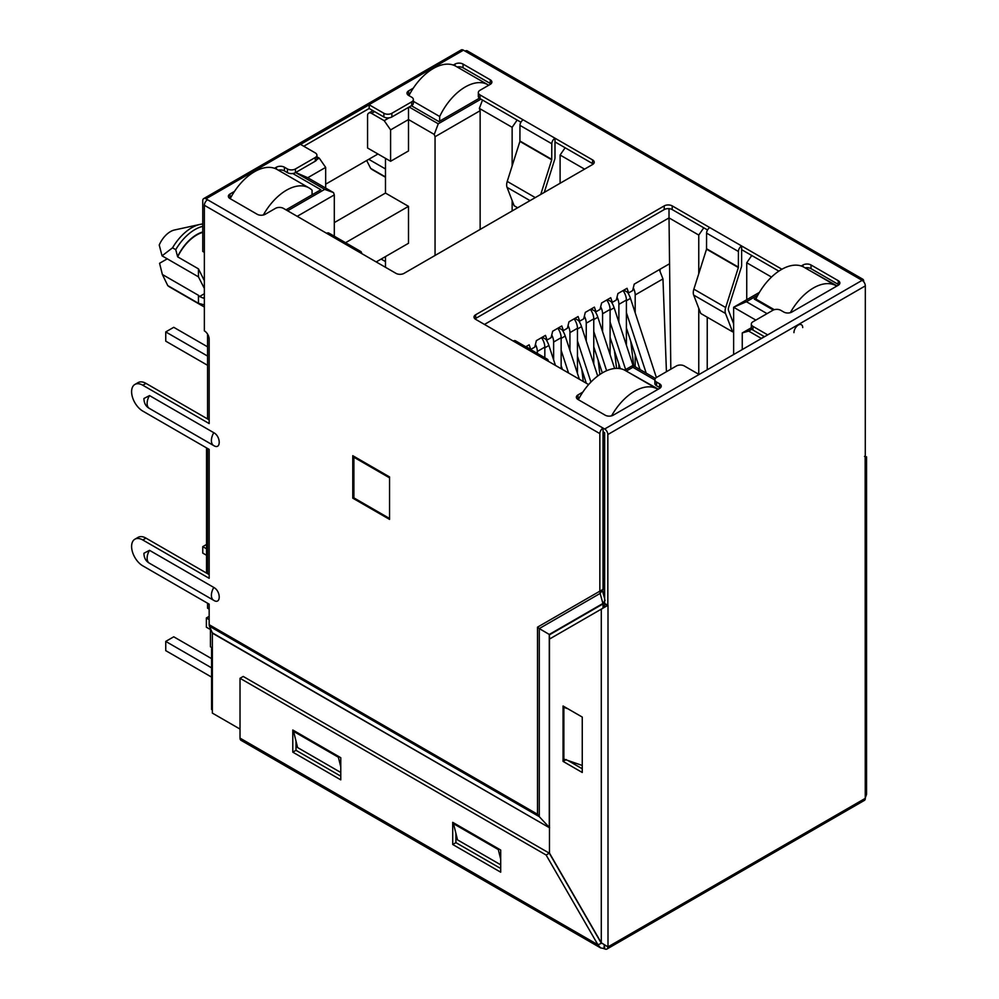<?xml version="1.0" encoding="UTF-8"?>
<svg xmlns="http://www.w3.org/2000/svg" width="999" height="999" viewBox="0 0 999 999"><rect width="100%" height="100%" fill="white"/><g stroke="black" fill="none" stroke-linecap="round" stroke-linejoin="round"><path stroke-width="1.5" d="M199.9 224.438A38.899 22.465 -60 0 0 191.733 227.722A38.899 22.465 -60 0 0 172.54 247.814L162.05 255.831L159.228 245.017A19.106 11.039 -60 0 1 170.454 231.606A19.106 11.039 -60 0 1 174.475 229.995L199.9 224.438A38.899 22.465 -60 0 1 202.76 224.026M658.304 389.16L627.884 372.003M837.087 285.939L806.68 268.781M756.468 297.764L754.257 299.051L773.313 310.052M626.286 371.079L632.866 367.282L654.882 379.995M767.045 313.636L746.415 301.723L757.841 295.13M761.45 338.474A5.657 3.259 -120 0 0 761.288 338.386L748.651 331.081L751.91 329.208M411.376 105.707L438.886 121.591L479.395 98.202M384.19 120.667L371.566 113.374A5.657 3.259 -120 0 0 368.731 113.099A5.657 3.259 -120 0 0 367.557 115.684L367.557 148.002L390.597 161.289L390.597 129.895L384.19 120.667L389.061 117.857M480.944 99.151L438.249 123.801L409.14 107.005M295.604 172.552L324.7 189.36L287.6 210.777M295.692 172.502L307.754 177.722L325.662 167.382L319.268 158.154L316.795 159.578M319.268 158.154L316.92 156.806M286.001 209.852L320.866 189.735L292.782 173.514M632.866 367.282L632.866 365.434L655.369 378.421M624.675 370.167L632.866 365.434M484.465 324.438L669.018 217.894L669.018 208.654M670.816 369.193L669.018 217.894L698.763 235.065L703.783 227.809M707.23 369.767L707.23 317.207M707.23 230.544L707.23 229.807M520.604 122.79L520.604 122.053M751.76 255.507L746.74 262.762L771.503 277.06M759.415 292.382L733.628 307.267L746.415 301.723M733.628 354.533L733.628 307.267L755.856 320.105M764.485 336.713L752.971 330.07A5.657 3.259 -0 0 1 751.323 327.759L742.257 332.929L742.257 349.55M748.651 331.081L742.257 332.929M458.878 67.982L458.878 66.808M390.597 129.895L408.504 119.555L408.504 107.368M390.597 161.289L408.504 150.949L408.504 119.555L434.253 134.428L438.249 123.801M434.253 134.428L435.052 136.738L480.144 110.702L479.345 108.391L482.492 100.05M479.345 108.391L512.137 127.31L517.157 120.055M565.134 147.765L560.102 155.02L584.577 169.143M297.202 216.321L334.303 194.905L334.303 236.214M307.754 177.722L333.504 192.595L334.303 194.905M333.504 192.595L324.7 189.36M312.075 193.881L312.874 194.343M280.082 171.204L280.082 169.942M669.018 264.061L634.228 284.141L632.629 290.597L628.633 292.907L627.035 288.299L617.919 293.556L616.321 300.025L612.325 302.322L610.726 297.714L601.61 302.972L600.012 309.44L596.016 311.75L594.405 307.13L585.302 312.387L583.691 318.856L579.695 321.166L578.096 316.546L568.98 321.803L567.382 328.271L563.386 330.582L561.788 325.961L552.672 331.231L551.073 337.687L547.077 339.997L545.479 335.377L536.363 340.647L534.765 347.103L530.756 349.413L529.158 344.805L525.774 346.753M698.763 235.065L698.763 273.701M698.763 308.266L698.763 374.3M746.74 262.762L746.74 299.7M560.102 155.02L560.102 183.267M512.137 210.964L512.137 200.524M512.137 165.959L512.137 127.31M480.144 110.702L480.144 229.433M435.052 255.469L435.052 136.738M325.662 188.074L325.662 167.382M209.166 609.14L207.567 608.216L207.567 603.234M207.567 573.688L207.567 448.489M207.567 418.943L207.567 334.116M604.645 579.42A5.657 3.259 180 0 1 603.046 579.17M385.477 267.282L385.477 256.581M212.362 647.926L210.439 646.815L210.439 628.533M334.303 222.602L385.477 193.057L385.477 158.341M376.198 261.938L408.504 243.281L408.504 206.356L385.477 193.057M206.518 447.889L206.518 571.515L207.567 572.115M389.548 477.297L389.548 517.919M389.073 518.194L353.896 497.889L353.896 457.255L354.695 456.793M353.896 457.255L389.073 477.572M204.358 280.707L198.451 268.856L198.451 276.848L204.358 288.474M204.358 293.743L199.538 296.528L198.451 295.317L198.451 303.309L204.358 304.882M345.542 242.707L408.504 206.356M199.538 296.528L203.384 298.139L204.358 296.953M385.477 177.26L372.689 169.88A34.378 19.843 -60 0 1 370.679 168.406L385.477 176.948M172.54 247.814L175.737 249.663L177.66 256.843A34.378 19.843 -60 0 1 202.76 232.355M177.66 256.843L198.451 268.856M204.358 307.03L169.743 287.038A34.378 19.843 -60 0 1 167.745 285.577L198.451 303.309M366.67 160.514L370.679 168.406M385.477 168.956L368.756 159.303M177.66 256.531A34.203 19.743 -60 0 1 202.76 231.955M167.745 285.577L162.375 274.488L198.451 295.317M167.258 258.841L159.565 263.286L162.375 274.488M175.737 249.663A38.899 22.465 -60 0 1 202.76 226.361M162.05 255.831L198.451 276.848M525.961 346.641L530.756 349.413M542.282 337.225L547.077 339.997M558.591 327.809L563.386 330.582M574.9 318.394L579.695 321.166M591.208 308.978L596.016 311.75M607.529 299.563L612.325 302.322M628.633 292.907L623.838 290.135M408.916 95.604A45.23 26.111 -60 0 1 433.291 68.506A45.23 26.111 -60 0 1 455.906 66.259L487.887 84.728A45.23 26.111 120 0 0 465.272 86.963A45.23 26.111 120 0 0 439.685 116.508L413.361 101.311M488.723 85.252A45.23 26.111 120 0 0 487.887 84.728M439.685 121.129L439.685 116.508M385.477 261.563L381.156 259.078M312.075 194.805L312.075 190.197A45.23 26.111 120 0 0 309.103 187.949A45.23 26.111 120 0 0 286.488 190.197A45.23 26.111 120 0 0 263.336 215.01M230.195 198.689A45.23 26.111 -60 0 1 254.495 171.728A45.23 26.111 -60 0 1 277.11 169.48L309.103 187.949M207.567 365.297L165.747 341.159L165.747 331.918L173.739 327.31L207.567 346.828M165.747 331.918L207.567 356.069M577.459 356.206L586.313 383.241M577.459 340.909L590.933 382.055M578.608 320.529A15.834 9.141 60 0 1 581.53 326.636L577.459 328.983M597.702 376.024L581.53 326.636M206.518 544.467L202.76 546.64L206.518 548.801M202.76 546.64L202.76 553.096L206.518 555.269M561.151 365.622L562.4 369.43M561.151 350.337L568.568 373.002M562.3 329.945A15.834 9.141 60 0 1 565.222 336.051L561.151 338.399M579.358 379.22L565.222 336.051M593.768 346.79L602.322 372.914M593.768 331.493L606.618 370.716M594.917 311.114A15.834 9.141 60 0 1 597.839 317.22L593.768 319.568M614.635 368.494L597.839 317.22M626.398 327.959L640.022 369.555M626.398 312.662L646.191 373.127M627.547 292.282A15.834 9.141 60 0 1 630.469 298.376L626.398 300.736M656.38 377.535L630.469 298.376M545.978 339.373A15.834 9.141 60 0 1 548.901 345.467L544.83 347.814M555.444 365.409L548.901 345.467M610.089 337.375L620.329 368.681M610.089 322.078L625.649 369.605M611.226 301.698A15.834 9.141 60 0 1 614.16 307.804L610.089 310.152M633.066 365.547L614.16 307.804M660.064 270.667L660.064 269.231M666.433 371.728L662.961 278.908L659.34 269.643M662.961 278.908L635.189 294.942L635.189 312.812M635.189 354.807L635.189 366.77M626.398 345.179L626.398 300.025A11.314 6.531 -120 0 0 623.064 290.584M626.398 300.025L618.881 304.358L618.881 322.227M618.881 364.235L618.881 368.469M610.089 354.595L610.089 309.44A11.314 6.531 -120 0 0 606.743 300.012M610.089 309.44L602.572 313.773L602.572 331.643M593.768 364.011L593.768 318.856A11.314 6.531 -120 0 0 590.434 309.428M593.768 318.856L586.251 323.189L586.251 341.059M577.459 373.426L577.459 328.271A11.314 6.531 -120 0 0 574.125 318.843M577.459 328.271L569.942 332.617L569.942 350.474M561.151 368.706L561.151 337.687A11.314 6.531 -120 0 0 557.817 328.259M561.151 337.687L553.633 342.033L553.633 359.902M544.83 357.767L544.83 347.103A11.314 6.531 -120 0 0 541.495 337.674M544.83 347.103L537.325 351.448L537.325 353.421M630.756 341.258L633.741 365.934M635.189 294.942A11.314 6.531 -120 0 0 633.304 287.887M614.435 350.674L616.583 368.369M618.881 304.358A11.314 6.531 -120 0 0 616.995 297.315M598.126 360.09L599.875 374.475M602.572 313.773A11.314 6.531 -120 0 0 600.674 306.73M581.818 369.505L583.266 381.481M586.251 323.189A11.314 6.531 -120 0 0 584.365 316.146M569.942 332.617A11.314 6.531 -120 0 0 568.056 325.562M553.633 342.033A11.314 6.531 -120 0 0 551.748 334.977M537.325 351.448A11.314 6.531 -120 0 0 535.427 344.393M774.287 309.69L755.856 299.051A45.23 26.111 -60 0 1 781.443 269.505A45.23 26.111 -60 0 1 804.058 267.257L836.038 285.726A45.23 26.111 120 0 0 813.423 287.974A45.23 26.111 120 0 0 790.321 312.687M836.725 286.151A45.23 26.111 120 0 0 836.038 285.726M755.856 299.051L755.856 299.975M657.929 389.373A45.23 26.111 120 0 0 657.242 388.948A45.23 26.111 120 0 0 634.627 391.196A45.23 26.111 120 0 0 611.563 415.859M578.346 399.687A45.23 26.111 -60 0 1 602.647 372.727A45.23 26.111 -60 0 1 625.262 370.492L657.242 388.948M211.588 677.11L165.747 650.649L165.747 641.408L173.739 636.8L211.588 658.641M209.166 619.58L206.368 617.956L206.368 627.197L210.439 629.545M165.747 641.408L211.588 667.881M206.368 617.956L209.166 616.346M212.362 649L211.588 648.551L211.588 709.49L212.362 709.939M211.588 648.551L212.362 648.101M213.536 600.224L149.513 563.261A10.927 6.306 -60 0 1 149.375 563.186C145.842 561.201 144.018 557.892 143.918 553.259L149.513 550.324L213.798 587.449C221.016 591.221 221.029 604.932 213.798 600.374L213.661 600.299A10.927 6.306 120 0 0 213.798 600.374M213.536 445.467L149.513 408.504A10.927 6.306 -60 0 1 149.375 408.429C145.842 406.456 144.018 403.146 143.918 398.514L149.513 395.579L213.798 432.704C221.016 436.476 221.029 450.187 213.798 445.629L213.661 445.554A10.927 6.306 120 0 0 213.798 445.629M793.943 332.642A6.206 3.584 -60 0 1 798.326 325.05A6.206 3.584 -60 0 1 801.423 324.737A6.206 3.584 -60 0 1 802.709 327.572A6.194 3.584 120 0 0 801.423 324.737A6.194 3.584 120 0 0 796.653 326.398A6.194 3.584 120 0 0 793.943 332.642M361.65 253.534A4.52 2.61 120 0 0 360.714 251.461A4.52 2.61 120 0 0 358.441 251.686L396.029 273.376A5.657 3.259 -0 0 0 404.021 273.376L592.569 164.523A5.657 3.259 -0 0 0 594.23 162.213A5.657 3.259 -0 0 0 592.569 159.902L554.994 138.212L554.994 157.542A5.594 3.234 -60 0 1 554.645 159.615L544.255 192.42M360.714 251.461L328.883 233.092A4.52 2.61 120 0 0 326.623 233.304L283.441 208.379A5.657 3.259 -0 0 0 275.449 208.379L265.21 214.285A5.657 3.259 -0 0 1 257.218 214.285L230.032 198.589A5.657 3.259 -0 0 1 228.371 196.291A5.657 3.259 -0 0 1 230.032 193.981L234.478 191.408M274.513 168.294L276.411 167.208A5.657 3.259 180 0 1 284.403 167.208L287.437 168.956A5.657 3.259 -0 0 0 295.442 168.956L315.272 157.505A5.657 3.259 -0 0 0 316.92 155.195A5.657 3.259 -0 0 0 315.272 152.897L300.562 144.393L369.168 104.783L369.168 108.479L383.878 116.97A5.657 3.259 -0 0 0 391.87 116.97L411.7 105.532A5.657 3.259 -0 0 0 413.361 103.222L413.361 99.525A5.657 3.259 -0 0 0 411.7 97.215L408.666 95.467A5.657 3.259 -0 0 1 407.005 93.157A5.657 3.259 -0 0 1 408.666 90.847L408.666 94.543L409.84 93.856M383.878 116.97L383.878 113.287L369.168 104.783M383.878 113.287A5.657 3.259 -0 0 0 391.87 113.287L391.87 116.97M411.7 105.532L411.7 101.836L391.87 113.287M411.7 101.836A5.657 3.259 -0 0 0 413.361 99.525M478.334 92.595A5.657 3.259 -0 0 0 479.982 94.905L479.982 98.601A5.657 3.259 -0 0 1 478.334 96.291L478.334 92.595A5.657 3.259 -0 0 1 479.982 90.297L490.222 84.378A5.657 3.259 -0 0 0 491.883 82.068A5.657 3.259 -0 0 0 490.222 79.77L463.037 64.073A5.657 3.259 -0 0 0 455.044 64.073L453.309 65.072M413.274 88.187L408.666 90.847M517.682 207.767L514.135 205.719L507.055 187.35A9.503 5.482 -60 0 1 507.23 181.418L519.905 141.421L519.967 125.375A4.52 2.61 -60 0 1 523.164 119.843L479.982 94.905M801.248 266.009L803.034 264.985A5.657 3.259 -0 0 1 811.026 264.985L838.211 280.669A5.657 3.259 -0 0 1 839.872 282.979A5.657 3.259 -0 0 1 838.211 285.289L791.832 312.063A5.657 3.259 -0 0 1 783.84 312.063L780.793 310.314A5.657 3.259 -0 0 0 772.801 310.314L752.971 321.765A5.657 3.259 -0 0 0 751.323 324.076A5.657 3.259 -0 0 0 752.971 326.373L767.682 334.877L862.125 280.357L860.526 279.433A4.52 2.61 -60 0 1 862.786 279.208L467.295 50.874A4.52 2.61 120 0 0 465.034 51.099L463.436 50.175L205.956 198.826L604.645 429.008L699.075 374.488L684.365 365.984A5.657 3.259 -0 0 0 676.373 365.984L656.543 377.435A5.657 3.259 -0 0 0 654.882 379.745A5.657 3.259 -0 0 0 656.543 382.055L659.577 383.803L659.577 387.5A5.657 3.259 180 0 1 660.239 387.962M577.36 399.038A5.657 3.259 180 0 1 578.021 398.576L578.021 394.892A5.657 3.259 -0 0 0 576.361 397.19A5.657 3.259 -0 0 0 578.021 399.5L605.207 415.197A5.657 3.259 -0 0 0 613.199 415.197L659.577 388.424A5.657 3.259 -0 0 0 661.238 386.113A5.657 3.259 -0 0 0 659.577 383.803M578.021 394.892L582.829 392.108M588.611 384.578A5.657 3.259 -0 0 0 588.249 384.365L475.674 319.355A5.657 3.259 -0 0 1 474.013 317.058A5.657 3.259 -0 0 1 475.674 314.747L664.223 205.894L664.223 209.578A5.657 3.259 180 0 1 672.215 209.578L707.529 229.97M706.53 249.163L738.348 267.545L725.686 307.542A9.503 5.482 120 0 0 725.511 313.474L732.592 331.843L700.761 313.474L693.681 295.092A9.503 5.482 -60 0 1 693.868 289.173L706.53 249.163L706.593 233.129A4.52 2.61 -60 0 1 709.789 227.585L672.215 205.894A5.657 3.259 -0 0 0 664.223 205.894M781.917 269.231L741.62 245.954L741.62 265.297A5.594 3.234 -60 0 1 741.27 267.357L728.608 307.367A4.97 2.872 120 0 0 728.508 310.464L733.628 323.726M548.276 361.276A4.52 2.61 120 0 0 547.34 359.203L515.509 340.834A4.52 2.61 120 0 0 513.249 341.059M547.34 359.203A4.52 2.61 120 0 0 545.079 359.428M377.959 153.996L325.662 184.191M204.358 252.372L202.76 251.448L202.76 200.674A4.52 2.61 -120 0 1 203.696 198.601L461.176 49.95A4.52 2.61 60 0 1 463.436 50.175M540.759 194.443L551.723 159.79L551.798 143.756A4.52 2.61 -60 0 1 554.994 138.212L523.164 119.843M738.348 267.545L738.423 251.498A4.52 2.61 -60 0 1 741.62 245.954L709.789 227.585M205.956 198.826A4.52 2.61 -120 0 0 203.696 198.601M732.592 331.843L733.628 330.806M475 318.893A5.657 3.259 180 0 1 475.674 318.444L664.223 209.578M741.62 249.65L778.833 271.129M805.157 267.894A5.657 3.259 180 0 1 811.026 268.669L838.211 284.365A5.657 3.259 180 0 1 838.873 284.827M654.882 379.745L654.882 383.441A5.657 3.259 -0 0 0 656.543 385.751L659.577 387.5M578.021 398.576L579.345 397.814M303.758 146.241L369.168 108.479M408.004 95.005A5.657 3.259 180 0 1 408.666 94.543M457.167 66.995A5.657 3.259 180 0 1 463.037 67.757L490.222 83.454A5.657 3.259 180 0 1 490.884 83.916M479.982 98.601L520.904 122.228M554.994 141.908L592.569 163.599A5.657 3.259 180 0 1 593.231 164.061M229.37 198.127A5.657 3.259 180 0 1 230.032 197.665L231.044 197.078M278.309 170.167A5.657 3.259 180 0 1 284.403 170.891L287.437 172.652A5.657 3.259 -0 0 0 295.442 172.652L315.272 161.201A5.657 3.259 -0 0 0 316.92 158.891L316.92 155.195M603.046 428.084A4.52 2.61 120 0 0 599.85 433.616L599.85 591.171L603.046 589.323L602.26 590.259L603.046 589.323L603.046 428.084M209.166 419.867L145.991 383.391L142.795 385.239L209.166 423.564L209.166 339.173A6.781 3.921 -120 0 0 204.358 330.856L204.358 205.282A4.52 2.61 -60 0 1 207.567 199.75M142.795 385.239A15.834 9.141 -120 0 0 134.877 384.453A15.834 9.141 -120 0 0 132.455 397.14A15.834 9.141 -120 0 0 142.795 411.089L209.166 449.413L209.166 578.309L142.795 539.984A15.834 9.141 -120 0 0 134.877 539.21A15.834 9.141 -120 0 0 132.455 551.885A15.834 9.141 -120 0 0 142.795 565.846L209.166 604.158L209.166 624.687L537.512 814.26L537.512 627.16L599.85 591.171L600.137 593.431L602.26 590.259L604.645 598.613M209.166 574.612L145.991 538.136A15.834 9.141 -120 0 0 138.074 537.362L134.877 539.21M145.991 383.391A15.834 9.141 -120 0 0 138.074 382.617L134.877 384.453M352.772 498.164L389.548 519.393L389.548 476.923L352.772 455.694L352.772 498.164L353.896 497.514M603.046 431.768L604.645 432.692L604.645 603.508L608.004 605.257L608.004 946.702M862.125 280.357A4.52 2.61 60 0 1 865.321 285.889L607.842 434.54L607.842 605.357M607.842 434.54A4.52 2.61 -120 0 0 604.645 429.008M767.682 334.877L699.075 374.488M865.284 456.718L865.321 285.889M865.259 798.101L865.159 456.793M604.645 602.971L603.046 603.896L600.137 593.431L539.285 628.571L537.512 627.16M209.166 624.687A5.657 3.259 -60 0 0 209.453 626.236L539.285 816.67L549.275 827.384L549.275 634.452L539.285 628.571L539.285 816.67L537.512 814.26M862.786 279.208A4.52 2.61 -60 0 1 863.723 281.281L863.723 281.768M549.625 638.973L549.275 634.452L602.984 603.433L605.119 600.274M209.453 626.236L212.3 632.829A1.136 0.649 -60 0 1 212.362 633.141L549.475 827.771M212.3 632.829L549.625 827.859M240.022 729.083L212.362 713.111L212.362 633.141M604.795 603.596L604.632 605.519L602.509 608.441L549.475 639.06L549.475 853.084L601.286 942.819L601.286 609.14L608.004 605.257M866.545 456.793L866.545 794.355L865.159 798.238M604.482 945.479L604.645 948.825A4.52 2.61 -120 0 0 606.905 949.05A4.52 2.61 -120 0 0 607.842 946.977L865.321 798.326A4.52 2.61 60 0 1 864.385 800.399L606.905 949.05M600.586 947.901L241.009 740.309A4.745 2.747 -60 0 1 240.022 738.124L240.022 678.296L546.116 855.019L597.926 944.767L600.586 947.901L604.645 948.638M240.022 738.124L597.926 944.767L601.635 943.243M607.517 946.615L601.286 942.819M549.625 634.727L603.046 603.896L603.046 608.079M500.699 864.809L457.517 839.872L453.521 823.713L454.32 823.251M340.771 772.477L297.602 747.552L293.594 731.393L294.393 730.931M240.022 678.296L243.219 676.448L549.313 853.171L601.123 942.919M292.794 730.007L292.794 752.16L340.771 779.857L340.771 757.704L292.794 730.007M452.722 822.339L452.722 844.492L500.699 872.189L500.699 850.037L452.722 822.339M455.919 833.416L455.919 842.644L500.699 868.493M296.004 741.083L296.004 750.311L340.771 776.173M563.061 761.4L582.255 772.477L582.255 717.07L563.061 705.993L563.061 761.4L566.271 759.552M567.869 760.476L582.255 768.78M582.255 765.459L563.861 759.09L563.861 707.379L567.869 708.766M564.66 706.917L563.861 707.379M340.771 766.932L338.374 757.242L293.594 731.393M339.173 756.78L338.374 757.242M500.699 859.265L498.301 849.575L453.521 823.713M499.1 849.113L498.301 849.575M455.919 842.644L452.722 844.492M296.004 750.311L292.794 752.16M546.116 855.019L549.313 853.171M764.322 336.626L761.288 338.386M374.6 111.613L371.566 113.374M604.645 436.313A5.657 3.259 180 0 1 603.046 436.063M604.17 579.383L604.17 596.927M213.798 587.449A10.927 6.306 120 0 0 211.401 595.292A10.927 6.306 120 0 0 213.661 600.299L149.375 563.186A10.927 6.306 -60 0 1 147.115 558.179A10.927 6.306 -60 0 1 149.513 550.324M213.798 432.704A10.927 6.306 120 0 0 211.401 440.547A10.927 6.306 120 0 0 213.661 445.554L149.375 408.429A10.927 6.306 -60 0 1 147.115 403.434A10.927 6.306 -60 0 1 149.513 395.579M358.441 251.686L326.623 233.304M860.526 279.433L465.034 51.099M551.798 143.756L519.967 125.375M738.423 251.498L706.593 233.129M551.798 159.39L519.967 141.021M738.423 267.145L706.593 248.763M519.905 141.421L551.723 159.79M535.264 197.602L507.23 181.418M725.686 307.542L693.868 289.173M530.044 200.624L507.055 187.35M725.511 313.474L693.681 295.092M475.674 318.444L475.674 314.747M672.215 205.894L672.215 209.578M803.034 264.985L803.034 266.721M811.026 264.985L811.026 268.669M838.211 280.669L838.211 284.365M752.971 330.07L752.971 326.373M656.543 385.751L656.543 382.055M455.044 64.073L455.044 65.797M463.037 64.073L463.037 67.757M490.222 79.77L490.222 83.454M592.569 159.902L592.569 163.599M230.032 197.665L230.032 193.981M276.411 167.208L276.411 169.106M284.403 170.891L284.403 167.208M287.437 172.652L287.437 168.956M295.442 172.652L295.442 168.956M315.272 161.201L315.272 157.505M599.85 433.616L204.358 205.282M145.991 538.136L142.795 539.984M607.517 605.844L604.782 603.758M603.896 948.7L604.27 945.366M372.939 110.664L368.731 113.099M751.323 327.759L751.323 324.076M864.51 456.381L865.621 456.855"/></g></svg>
